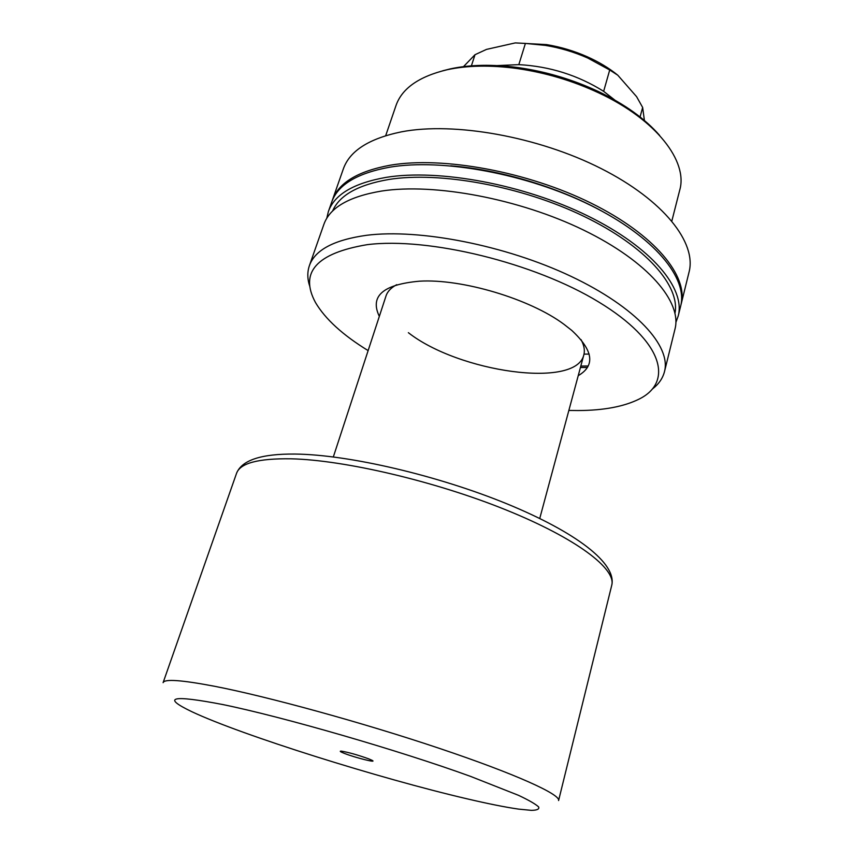 <?xml version="1.0" encoding="UTF-8"?>
<svg xmlns="http://www.w3.org/2000/svg" width="853" height="853" viewBox="0 0 853 853"><rect width="100%" height="100%" fill="white"/><g stroke="black" fill="none" stroke-linecap="round" stroke-linejoin="round"><path stroke-width="1.28" d="M379.329 316.367C369.616 296.194 382.986 284.465 419.441 281.191C461.846 278.558 529.884 298.838 563.918 324.268L571.745 330.399C593.347 350.498 595.511 365.585 578.227 375.661M408.363 332.681C458.626 372.132 576.095 389.085 583.815 354.933C585.041 350.359 584.113 345.252 581.021 339.622M442.728 70.788L450.384 68.858C470.11 64.593 492.767 64.178 518.357 67.611C546.112 71.599 572.694 79.521 598.102 91.388C624.727 104.183 645.241 118.876 659.657 135.456M385.695 135.659L395.984 105.58C401.944 88.424 418.983 76.482 447.089 69.754C467.316 65.382 490.571 64.967 516.886 68.496C545.408 72.601 572.736 80.747 598.849 92.934C656.543 119.793 688.168 161.569 679.713 190.166L671.855 220.959M332.03 201.201L332.35 200.252C338.428 182.883 357.748 171.197 390.311 165.194C442.963 156.174 527.612 171.634 591.321 203.259C655.189 234.874 688.531 276.329 681.12 304.222L680.865 305.193M332.35 200.252L343.311 168.99C349.655 150.874 369.082 138.485 401.603 131.81C454.148 121.723 538.083 136.587 601.013 168.499C664.092 200.391 696.762 242.945 689.064 272.054L681.12 304.222M450.747 165.823C499.922 169.736 557.617 186.935 600.896 210.584M326.774 218.315L328.352 211.64C334.333 194.548 353.611 183.128 386.196 177.36C438.879 168.734 523.795 184.419 587.792 215.948C651.948 247.445 685.535 288.495 678.231 315.941L675.896 322.391M328.352 211.64L331.689 202.14C337.745 184.824 357.055 173.18 389.629 167.209C442.28 158.253 526.983 173.756 590.734 205.37C654.656 236.963 688.04 278.345 680.641 306.174L678.231 315.941M332.563 211.096C339.291 195.348 358.004 184.813 388.701 179.493C439.711 171.25 521.279 186.082 583.633 216.204C646.116 246.325 680.278 286 675 313.179M309.895 286.725C307.325 279.272 307.155 272.278 309.362 265.752C314.864 250.004 333.949 239.853 366.619 235.289C419.463 228.561 505.594 245.323 570.966 276.319C636.487 307.304 671.268 346.339 664.487 371.62C662.77 378.295 658.793 384.042 652.566 388.883M309.362 265.752L323.863 224.435C329.727 207.663 348.962 196.531 381.568 191.051C434.294 182.862 519.498 198.802 583.815 230.203C648.291 261.583 682.165 302.165 674.979 329.109L664.487 371.62M368.133 350.604C342.81 335.069 325.281 319.065 315.525 302.591C299.19 272.448 316.431 253.138 367.238 244.662C428.473 236.921 534.671 262.799 598.731 302.015C663.207 341.136 673.849 381.899 639.164 399.065C623.98 406.614 603.604 410.442 578.035 410.549L568.855 410.442M587.418 367.526L580.424 367.504M588.239 366.001L580.808 366.065M589.167 354.07L584.028 354.123M396.73 284.678C391.058 287.706 387.486 291.47 386.014 295.959L333.331 456.931M368.699 758.85L371.919 760.247C378.242 763.414 355.37 757.72 344.527 753.455C340.23 751.77 339.174 751.003 341.381 751.141C348.706 752.378 357.812 754.948 368.699 758.85M497.256 65.585L518.816 64.636L525.405 43.418L515.297 42.906L486.487 49.399L475.004 54.709L463.499 66.641M566.104 78.711L552.072 74.52M518.816 64.636C549.705 66.331 577.982 75.235 603.647 91.335L620.216 104.29M558.587 800.562C560.762 794.559 516.001 774.087 439.402 748.38C362.983 722.704 267.49 696.496 214.199 686.207C181.39 679.98 164.362 678.796 163.104 682.667L236.526 473.372C240.045 463.19 258.214 458.338 291.065 458.807C344.303 460.012 435.115 481.231 505.872 509.859C576.799 538.499 616.367 568.994 611.75 585.233L558.587 800.562M467.455 798.909C488.588 803.857 505.669 807.269 518.699 809.124L531.312 810.35C537.102 810.275 539.544 809.134 538.638 806.938C535.652 804.123 528.935 800.242 518.485 795.316L470.504 776.369C399.001 750.395 282.738 716.776 222.654 704.525C171.624 694.726 161.334 697.114 191.797 711.679C241.271 735.062 379.905 778.554 467.455 798.909M603.647 91.335L609.714 69.989L587.706 58.004C574.112 52.001 559.995 47.789 545.334 45.38L525.405 43.418M471.389 65.852L475.004 54.709M644.505 121.222L642.65 107.457L636.594 96.666L617.785 75.203L609.714 69.989M639.899 117.575L642.65 107.457M515.297 42.906L546.485 44.591C560.56 46.904 574.122 50.956 587.173 56.724C598.923 61.981 609.127 68.144 617.785 75.203M583.815 354.933L539.746 518.464M518.357 67.611L516.886 68.496M598.102 91.388L598.849 92.934M236.526 473.372C241.74 460.183 261.242 453.743 295.01 454.052C348.717 454.617 437.621 475.43 507.066 503.888C576.255 532.368 616.911 563.396 611.75 585.233M546.485 44.591L545.334 45.38M587.173 56.724L587.706 58.004"/></g></svg>
